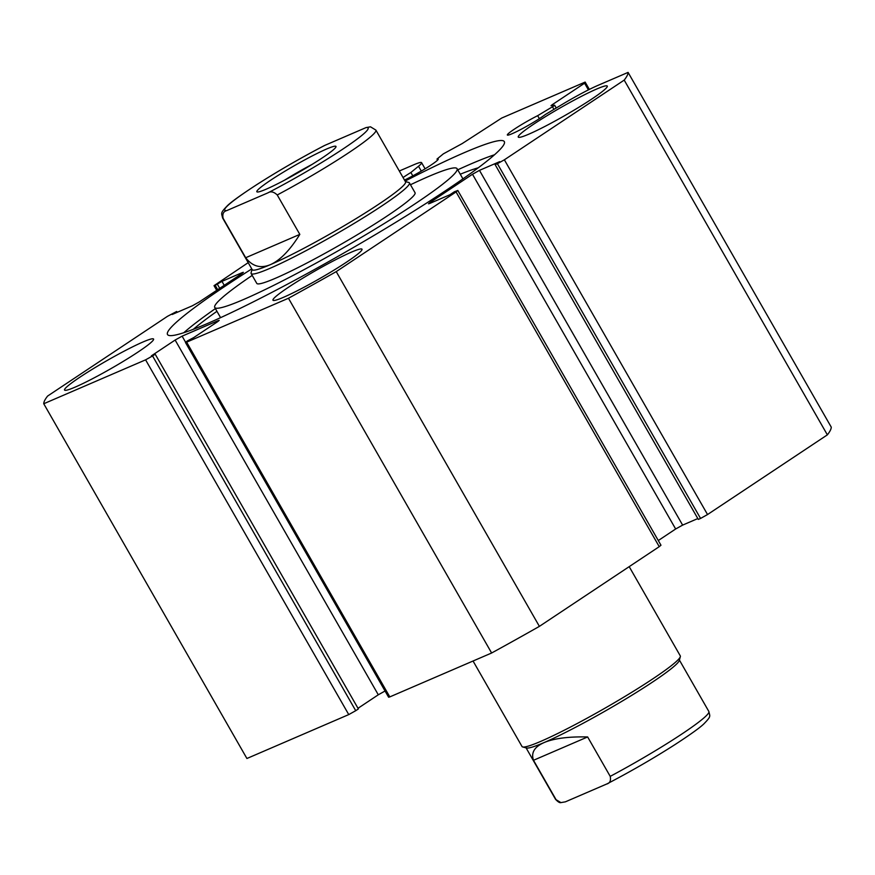 <?xml version="1.0" encoding="UTF-8"?>
<svg xmlns="http://www.w3.org/2000/svg" width="875" height="875" viewBox="0 0 875 875"><rect width="100%" height="100%" fill="white"/><g stroke="black" fill="none" stroke-linecap="round" stroke-linejoin="round"><path stroke-width="1.31" d="M478.275 167.792A176.695 15.4 -29.8 0 0 460.272 174.223M216.945 311.303A176.695 15.4 -29.8 0 0 193.331 329.295M504.372 159.808L707.536 514.544L700.558 518.438L497.394 163.691L504.372 159.808L624.203 80.106A336.273 29.312 -29.8 0 0 628.086 72.395L597.931 85.389A39.211 3.413 -29.8 0 0 562.942 103.983L545.267 114.559A23.373 2.034 150.2 0 1 540.772 117.742A23.373 2.034 150.2 0 1 519.564 130.123A23.373 2.034 150.2 0 1 507.347 135.023A23.373 2.034 150.2 0 1 514.478 129.073A23.373 2.034 150.2 0 1 537.666 115.675L553.613 106.094L554.652 105.219L551.02 105.7L552.059 104.825L584.577 83.202L585.145 82.075L501.769 118.016L462.273 143.533L443.384 153.836L436.986 159.075L437.587 160.136M399.317 171.008L413.514 164.883A39.211 3.413 150.2 0 1 421.586 162.662A39.211 3.413 150.2 0 1 418.523 166.239L410.878 172.495A23.373 2.034 -29.8 0 0 404.797 176.356A23.373 2.034 -29.8 0 0 403.058 177.537M404.502 180.064A23.373 2.034 -29.8 0 0 431.091 165.014A23.373 2.034 -29.8 0 0 438.222 159.075A23.373 2.034 -29.8 0 0 436.986 159.075M494.517 154.766A194.064 16.909 -29.8 0 0 457.745 169.816M251.77 268.909A194.064 16.909 -29.8 0 0 226.734 285.141A194.064 16.909 -29.8 0 0 167.508 334.512A194.064 16.909 -29.8 0 0 268.975 293.891A194.064 16.909 -29.8 0 0 445.102 191.002A194.064 16.909 -29.8 0 0 504.328 141.619A194.064 16.909 -29.8 0 0 405.092 181.092M288.641 287.142A51.297 4.473 -29.8 0 0 272.978 300.202A51.297 4.473 -29.8 0 0 299.797 289.461A51.297 4.473 -29.8 0 0 346.358 262.259A51.297 4.473 -29.8 0 0 362.009 249.211A51.297 4.473 -29.8 0 0 335.191 259.952A51.297 4.473 -29.8 0 0 288.641 287.142M80.205 376.994A51.297 4.473 -29.8 0 0 64.553 390.053A51.297 4.473 -29.8 0 0 91.361 379.312A51.297 4.473 -29.8 0 0 137.922 352.111A51.297 4.473 -29.8 0 0 153.573 339.062A51.297 4.473 -29.8 0 0 126.755 349.803A51.297 4.473 -29.8 0 0 80.205 376.994M533.914 124.02A51.297 4.473 -29.8 0 0 518.262 137.08A51.297 4.473 -29.8 0 0 545.081 126.339A51.297 4.473 -29.8 0 0 591.631 99.138A51.297 4.473 -29.8 0 0 607.283 86.089A51.297 4.473 -29.8 0 0 580.464 96.83A51.297 4.473 -29.8 0 0 533.914 124.02M248.194 262.653L214.025 285.666L215.195 285.337L217.689 289.691M242.473 273.175L242.178 272.65L221.977 281.356L215.195 285.337M242.178 272.65L243.348 272.333L241.609 273.777L199.347 301.886L192.369 305.78L172.167 314.486L176.695 311.478L167.464 316.334L47.633 396.036A336.273 29.312 -29.8 0 0 43.75 403.747L145.589 359.844L152.567 355.961L355.731 710.697L358.378 708.947L155.203 354.2L152.567 355.961M385.055 690.998L378.295 694.794L175.131 340.047L151.364 355.863L155.203 354.2M175.131 340.047L182.109 336.153L185.598 342.234M218.334 321.202L218.028 320.677L182.109 336.153M218.028 320.677L219.198 320.348L217.459 321.803L193.692 337.608L187.195 341.031L185.456 342.475L186.637 342.158L288.466 298.255A336.273 29.312 -29.8 0 0 336.23 271.622L456.072 191.92L457.811 190.477L454.387 191.767L449.859 194.775L429.658 203.481L428.488 203.809L430.227 202.355L430.631 203.066M472.489 174.256L479.467 170.362L682.631 525.109L675.653 528.992L472.489 174.256L430.227 202.355M497.394 163.691L495.141 164.664L499.669 161.656L479.467 170.362M628.086 72.395L831.25 427.131A336.273 29.312 150.2 0 1 827.367 434.853L707.536 514.544M495.141 164.664L698.305 519.411L700.558 518.438M682.631 525.109L697.823 518.558M658.295 540.542L675.653 528.992M457.811 190.477L660.975 545.223L659.236 546.667L456.072 191.92M186.637 342.158L389.802 696.905L491.63 653.002A336.273 29.312 150.2 0 0 539.394 626.369L659.236 546.667M389.802 696.905L388.62 697.222L185.456 342.475M357.995 708.291L378.295 694.794M355.731 710.697L348.753 714.591L145.589 359.844M43.75 403.747L246.914 758.494L348.753 714.591M539.394 626.369L336.23 271.622M624.203 80.106L827.367 434.853M288.466 298.255L491.63 653.002M588.416 89.884L584.577 83.202M585.145 82.075L589.356 89.414M219.713 288.334L217.448 284.375M224.241 285.327L221.977 281.356M177.177 312.331L176.695 311.478M215.392 308.602A194.064 16.909 -29.8 0 0 183.816 332.708M412.803 175.864L410.878 172.495M539.372 118.661L537.666 115.675M473.047 661.008L522.025 746.528A91.197 7.952 -29.8 0 0 522.681 746.955L526.542 747.994A88.342 7.7 -29.8 0 0 544.086 742.569A88.342 7.7 -29.8 0 0 627.681 697.812A88.342 7.7 -29.8 0 0 679.273 660.527L680.334 656.666A91.197 7.952 -29.8 0 0 680.291 655.889L629.191 566.65M522.681 746.955A91.197 7.952 -29.8 0 0 540.783 741.366A91.197 7.952 -29.8 0 0 627.08 695.155A91.197 7.952 -29.8 0 0 680.334 656.666M266.23 189.164A45.598 3.97 150.2 0 1 257.173 191.964A45.598 3.97 150.2 0 1 280.23 174.092A45.598 3.97 150.2 0 1 326.605 149.013A45.598 3.97 150.2 0 1 336 146.825A45.598 3.97 150.2 0 1 309.378 166.064A45.598 3.97 150.2 0 1 266.23 189.164M311.959 164.478A38.752 3.38 -29.8 0 0 284.572 180.173M222.578 217.919C221.594 212.887 219.877 213.445 227.598 205.505C231.558 201.677 241.27 194.72 256.747 184.636C278.195 170.942 300.672 157.959 324.198 145.666L324.877 145.348A82.644 7.208 -29.8 0 0 249.922 189.131A82.644 7.208 -29.8 0 0 226.767 210.591C223.442 211.411 222.228 213.981 223.114 218.312A88.342 7.7 150.2 0 1 222.578 217.919L252.208 269.653A88.342 7.7 -29.8 0 0 270.375 264.655A88.342 7.7 -29.8 0 0 357.131 217.963A88.342 7.7 -29.8 0 0 405.519 181.847L375.9 130.112A88.342 7.7 150.2 0 1 277.244 194.972C273.831 191.756 270.725 191.045 267.958 192.839A82.644 7.208 -29.8 0 0 342.912 149.045A82.644 7.208 -29.8 0 0 366.067 127.586L370.508 126.82L375.9 130.112M252.033 269.358L251.103 272.759A91.197 7.952 -29.8 0 0 251.136 273.536A91.197 7.952 -29.8 0 0 269.894 268.373A91.197 7.952 -29.8 0 0 359.45 220.183A91.197 7.952 -29.8 0 0 409.412 182.897A91.197 7.952 -29.8 0 0 408.756 182.47L405.355 181.552M223.114 218.312L245.689 257.731C252.372 266.416 260.597 268.723 270.375 264.655C280.186 260.28 290.008 250.195 299.819 234.391L277.244 194.972M226.767 210.591L267.958 192.839M245.689 257.731L299.819 234.391M324.877 145.348L366.067 127.586M556.073 799.695L533.498 760.288C530.895 752.752 534.417 746.845 544.086 742.569C554.006 738.402 568.531 736.52 587.639 736.947L610.214 776.366C611.1 780.675 609.886 783.245 606.561 784.077L565.37 801.839L560.93 802.605L556.073 799.695A88.342 7.7 150.2 0 1 555.538 799.312L526.083 747.873M679.405 660.067L708.859 711.506C709.844 716.538 711.561 715.98 703.828 723.92C699.88 727.748 690.167 734.705 674.691 744.789C653.242 758.483 630.755 771.466 607.239 783.759L606.561 784.077M533.498 760.288L587.639 736.947M251.136 273.536L256.78 283.391A91.197 7.952 -29.8 0 0 291.758 270.703A91.197 7.952 -29.8 0 0 374.927 223.912A91.197 7.952 -29.8 0 0 415.056 192.752L409.412 182.897M252.208 275.395A139.639 12.173 -29.8 0 0 214.747 307.464A139.639 12.173 -29.8 0 0 268.308 288.028A139.639 12.173 -29.8 0 0 395.653 216.398A139.639 12.173 -29.8 0 0 457.089 168.678A139.639 12.173 -29.8 0 0 410.473 184.756M553.941 109.364L552.475 106.805M552.059 104.825L552.453 105.514M421.302 171.095L418.523 166.239M708.859 711.506A88.342 7.7 150.2 0 1 610.214 776.366M216.705 290.336L214.025 285.666M425.108 168.82L421.586 162.662M556.237 107.997L554.652 105.219M560.93 802.605C559.737 802.987 557.944 801.894 555.538 799.312M462.93 178.861L457.089 168.678M220.588 317.658L214.747 307.464"/></g></svg>

